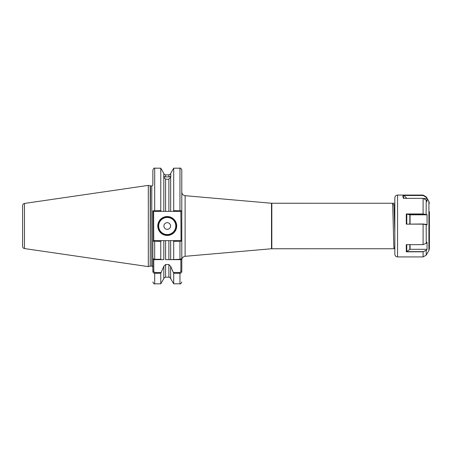 <?xml version="1.0" encoding="UTF-8"?>
<svg xmlns="http://www.w3.org/2000/svg" width="452" height="452" viewBox="0 0 452 452"><rect width="100%" height="100%" fill="white"/><g stroke="black" fill="none" stroke-linecap="round" stroke-linejoin="round"><path stroke-width="0.68" d="M168.884 174.93C170.907 173.941 170.907 173.93 168.884 174.884L165.585 174.884C163.567 173.93 163.567 173.941 165.585 174.93M167.234 179.286L165.585 179.122L165.585 211.355L168.884 211.355L168.884 179.122L167.234 179.286M160.776 273.274L160.776 283.811L163.827 278.528L163.827 266.33L160.776 273.274L154.68 273.274C153.499 273.081 152.895 272.466 152.861 271.415L152.861 258.747L154.68 259.273L160.776 259.273L160.776 241.362L152.861 241.165L152.861 258.747L152.861 210.835L160.776 210.638L161.285 211.355L163.827 211.355L163.827 177.088L165.585 179.122M163.827 177.088L163.827 173.472L160.776 168.189L154.68 168.189L154.68 211.355L153.607 211.355L153.77 240.645L161.285 240.645L160.776 241.362M163.596 176.269L165.585 176.907L168.884 176.907L168.884 174.884M176.698 226A9.458 9.458 0 0 1 167.234 235.458A9.458 9.458 0 0 1 157.776 226A9.458 9.458 0 0 1 167.234 216.542A9.458 9.458 0 0 1 176.698 226M158.138 226A9.097 9.097 0 0 0 167.234 235.096A9.097 9.097 0 0 0 176.331 226A9.097 9.097 0 0 0 167.234 216.903A9.097 9.097 0 0 0 158.138 226M170.573 226A3.333 3.333 0 0 1 167.234 229.333A3.333 3.333 0 0 1 163.901 226A3.333 3.333 0 0 1 167.234 222.666A3.333 3.333 0 0 1 170.573 226M24.47 248.56C23.312 248.301 22.69 247.577 22.6 246.397L22.6 205.603C22.69 204.423 23.312 203.699 24.47 203.44L24.47 248.56L148.312 266.618L148.312 185.382L24.47 203.44M173.478 272.533L179.969 272.533L180.879 271.415L180.879 259.657L170.647 259.657L179.969 259.273L181.789 258.747L181.789 241.165L181.789 271.415C181.766 272.46 181.156 273.081 179.969 273.274L173.698 273.274L170.647 266.33L170.647 278.528L173.698 283.811L173.698 273.274M394.833 247.334L394.014 248.741L393.845 247.012L392.652 203.259L394.833 203.259L394.833 197.801L394.833 254.199C394.997 255.855 395.907 256.764 397.562 256.928L423.1 256.928L423.1 251.809L406.297 251.809L406.28 244.645L423.1 244.645L426.247 243.312L427.067 242.261L427.061 249.419L426.247 250.464L423.1 251.634L426.185 250.318L427.061 249.419M394.833 233.209L394.008 205.598L392.652 203.259L271.505 203.247L185.111 195.688L185.111 256.312C183.071 256.668 181.964 257.877 181.789 259.94M168.884 264.539L165.585 264.539L165.585 277.166L168.884 277.166L168.884 264.539L170.647 266.33M163.827 266.33L165.585 264.539M160.776 210.638L160.776 168.189M170.873 176.269L170.647 173.472L173.698 168.189L173.698 210.638L181.789 210.835L181.789 241.165L173.698 241.362L173.189 240.645L170.647 240.645L170.647 259.657L168.884 259.657L168.884 240.645L165.585 240.645L165.585 259.657L168.884 259.657M168.884 176.907L170.647 176.218L170.647 211.355L173.189 211.355L173.698 210.638M165.585 211.355L163.827 211.355L165.585 211.355M170.647 211.355L168.884 211.355M168.884 179.122L170.647 177.088M150.493 185.925L150.211 266.109L150.211 185.891L151.77 185.925C151.951 186.235 152.313 185.874 152.861 184.834L152.861 170.008C153.64 168.33 154.245 167.72 154.68 168.189M152.861 241.374L152.861 258.747L153.77 259.657L153.77 271.415L154.68 272.533L160.997 272.533M160.776 259.273L160.997 259.657L163.827 259.657L163.827 240.645L161.285 240.645M173.698 259.273L173.698 241.362M180.879 259.657L181.789 258.747L181.789 241.374M173.189 240.645L181.049 240.645L180.879 211.355L179.969 211.355L179.969 168.189C180.399 167.72 181.003 168.325 181.789 170.008L181.789 210.835L181.049 211.355L173.189 211.355M163.827 240.645L165.585 240.645M152.861 241.165L153.607 240.645L154.68 240.645L154.68 259.657L163.827 259.657M168.884 240.645L170.647 240.645L168.884 240.645M22.6 226L22.6 243.283M394.833 204.134L393.997 205.581L392.675 203.304M161.285 211.355L154.68 211.355M154.68 259.657L153.77 259.657M181.049 240.645L181.789 241.165M153.607 211.355L152.861 210.835M152.861 271.415L153.77 271.415M181.789 271.415L180.879 271.415M429.4 241.537L429.4 240.289M429.4 211.711L429.4 248.673L428.914 250.493L426.247 255.109L426.185 250.318M423.1 214.09L406.811 214.09L410.083 214.807L426.874 214.807L423.1 213.954L427.067 214.723L427.061 224.893L423.1 224.147L406.297 224.147L406.28 213.954L423.1 213.954L423.1 198.338L403.387 198.338C402.8 196.756 402.794 195.75 403.37 195.309L423.1 195.309L426.247 197.078L427.072 198.462L427.061 201.473L426.247 200.1L423.1 198.338M427.072 198.462L424.151 198.484M406.862 198.338L403.851 195.45C403.28 195.88 403.28 196.857 403.851 198.388M426.88 198.484L426.1 197.179L423.1 195.496L403.896 195.496M403.37 195.309L403.856 195.45M410.083 244.645L410.083 249.301L426.976 249.301M406.766 244.628L406.766 251.611L409.828 249.38L409.828 244.645M406.766 251.611L423.1 251.634M406.297 251.809L406.636 251.634M406.811 214.09L406.766 223.994M406.297 224.147L423.1 223.989L426.185 224.401L427.061 224.893M406.766 214.056L406.28 213.954M158.686 226A8.548 8.548 0 0 0 167.234 234.548A8.548 8.548 0 0 0 175.788 226A8.548 8.548 0 0 0 167.234 217.452A8.548 8.548 0 0 0 158.686 226M394.014 248.741L271.505 248.753L271.505 203.247M271.822 248.741L271.822 203.259M151.77 185.925L151.77 266.075C151.951 265.765 152.313 266.126 152.861 267.166M165.585 174.884L165.585 176.907M154.68 272.533L154.68 283.811C154.245 284.28 153.64 283.67 152.861 281.991M179.969 259.657L179.969 240.645M173.698 283.811L179.969 283.811L179.969 272.533M394.833 197.801C394.997 196.145 395.907 195.236 397.562 195.072L397.562 256.928M429.4 203.327L428.914 201.507L428.914 250.493M426.247 200.1L426.1 214.491M423.1 195.496L423.1 195.072L426.247 196.891L426.1 197.179M426.185 224.401L426.247 243.312M423.1 244.645L423.1 223.989M409.828 223.989L409.828 214.779M410.083 214.807L410.083 223.989M150.211 185.891L148.312 185.382M163.827 278.528C164.37 278.099 163.025 278.11 165.585 277.166M168.884 277.166C169.014 276.765 169.602 277.217 170.647 278.528M164.087 174.043L163.827 173.472M170.647 173.472L170.387 174.043M160.776 283.811L154.68 283.811M179.969 283.811C180.399 284.28 181.003 283.675 181.789 281.991M179.969 168.189L173.698 168.189M150.493 266.075L151.77 266.075M150.211 266.109L148.312 266.618M271.505 248.753L185.111 256.312M185.111 195.688C183.071 195.332 181.964 194.123 181.789 192.06M397.562 195.072L423.1 195.072M428.914 201.507L426.247 196.891M423.1 256.928L426.247 255.109"/></g></svg>
